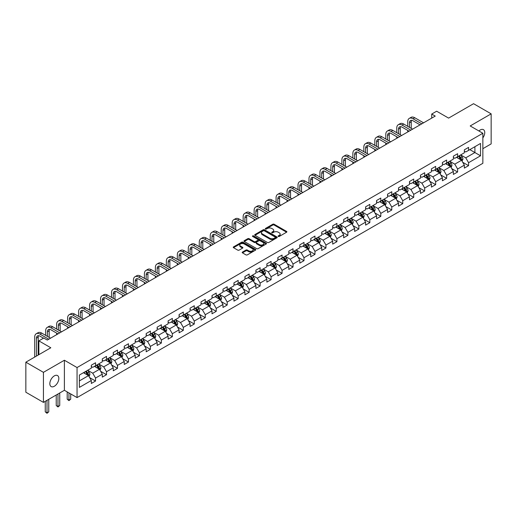 <?xml version="1.0" encoding="UTF-8"?>
<svg xmlns="http://www.w3.org/2000/svg" width="517" height="517" viewBox="0 0 517 517"><rect width="100%" height="100%" fill="white"/><g stroke="black" fill="none" stroke-linecap="round" stroke-linejoin="round"><path stroke-width="0.78" d="M278.282 236.45A0.685 0.394 0 0 0 279.251 236.45L286.586 232.211A0.976 0.562 0 0 0 286.87 231.816A0.976 0.562 0 0 0 286.586 231.416L274.159 224.242A0.976 0.562 0 0 0 272.776 224.242L265.441 228.475A0.685 0.394 0 0 0 266.41 229.031L267.36 228.488A3.121 1.803 0 0 1 271.774 228.488L272.814 229.083A3.121 1.803 0 0 1 273.726 230.356A3.121 1.803 0 0 1 272.814 231.635L271.864 232.185A0.685 0.394 0 0 0 272.827 232.74L273.777 232.191A3.121 1.803 0 0 1 278.198 232.191L279.232 232.792A3.121 1.803 0 0 1 280.149 234.065A3.121 1.803 0 0 1 279.232 235.338L278.282 235.888A0.685 0.394 0 0 0 278.282 236.45L278.282 235.888M54.33 386.264A6.366 3.677 120 0 0 58.492 380.654A6.366 3.677 120 0 0 57.516 375.555A6.366 3.677 120 0 0 54.33 375.872A6.366 3.677 120 0 0 50.175 381.481A6.366 3.677 120 0 0 51.151 386.58A6.366 3.677 120 0 0 54.33 386.264M482.852 137.903A6.366 3.677 120 0 0 483.434 129.657A6.366 3.677 120 0 0 480.248 129.967A6.366 3.677 120 0 0 478.904 130.982M242.473 252.063A0.976 0.562 0 0 0 242.189 252.458A0.976 0.562 0 0 0 242.473 252.858L245.956 254.868A0.976 0.562 0 0 0 247.339 254.868L255.482 250.17A0.976 0.562 0 0 0 255.773 249.769A0.976 0.562 0 0 0 255.482 249.368L243.061 242.195A0.976 0.562 0 0 0 241.678 242.195L233.529 246.9A0.976 0.562 0 0 0 233.245 247.3A0.976 0.562 0 0 0 233.529 247.695L237.742 250.125A0.976 0.562 0 0 0 239.125 250.125L242.609 248.115A0.976 0.562 0 0 0 242.893 247.714A0.976 0.562 0 0 0 242.609 247.32L240.521 246.111A2.611 1.506 0 0 1 239.759 245.045A2.611 1.506 0 0 1 241.368 243.656A2.611 1.506 0 0 1 244.211 243.979L252.393 248.703A2.611 1.506 0 0 1 253.162 249.769A2.611 1.506 0 0 1 251.546 251.159A2.611 1.506 0 0 1 248.703 250.835L247.339 250.047A0.976 0.562 0 0 0 245.956 250.047L242.473 252.063L242.473 252.858M482.852 148.689L491.15 143.9L491.15 113.85L473.566 103.697L448.601 118.115L436.645 111.213L431.721 114.057L435.236 116.086L47.299 340.057L43.783 338.028L38.859 340.871L38.859 354.675M43.434 372.337L43.434 402.388L64.392 390.283L64.392 360.239L43.434 372.337L25.85 362.184L50.815 347.773L38.859 340.871M64.392 360.239L77.052 367.548L482.852 133.257L482.852 163.307L77.052 397.592L77.052 367.548M491.15 113.85L470.192 125.948L482.852 133.257M267.425 242.473A0.976 0.562 0 0 0 268.808 242.473L276.95 237.775A0.976 0.562 0 0 0 277.241 237.374A0.976 0.562 0 0 0 276.95 236.973L264.53 229.8A0.976 0.562 0 0 0 263.147 229.8L255.004 234.505A0.976 0.562 0 0 0 254.713 234.905A0.976 0.562 0 0 0 255.004 235.3L267.425 242.473M252.891 236.592A0.685 0.394 0 0 1 253.588 236.689L253.588 235.881L266.216 243.171A0.976 0.562 0 0 1 266.507 243.572A0.976 0.562 0 0 1 266.216 243.972L258.073 248.671A0.976 0.562 0 0 1 256.69 248.671L244.263 241.497L244.263 240.702A0.976 0.562 0 0 0 243.979 241.103A0.976 0.562 0 0 0 244.263 241.497M244.263 240.702L247.753 238.686A0.976 0.562 0 0 1 249.136 238.686L254.17 241.601A0.976 0.562 0 0 0 255.553 241.601L257.867 240.263A0.976 0.562 0 0 0 258.151 239.862A0.976 0.562 0 0 0 257.867 239.468L252.619 236.437A0.685 0.394 0 0 1 253.588 235.881M43.434 402.388L25.85 392.235L25.85 362.184M89.674 377.636L95.548 381.029L95.548 378.063L102.301 374.166L102.301 377.132L106.515 374.696L106.515 371.729L113.268 367.833L113.268 370.792L117.488 368.356L117.488 365.396L124.242 361.499L124.242 364.459L128.462 362.023L128.462 359.063L135.215 355.16L135.215 358.126L139.435 355.69L139.435 352.723L146.182 348.826L146.182 351.793L150.402 349.356L150.402 346.39L157.155 342.493L157.155 345.459L161.375 343.023L161.375 340.057L168.128 336.16L168.128 339.126L172.348 336.69L172.348 333.724L179.095 329.827L179.095 332.786L183.315 330.35L183.315 327.39L190.069 323.493L190.069 326.453L194.289 324.017L194.289 321.057L201.042 317.154L201.042 320.12L205.262 317.684L205.262 314.724L212.015 310.82L212.015 313.787L216.229 311.35L216.229 308.384L222.982 304.487L222.982 307.453L227.202 305.017L227.202 302.051L233.955 298.154L233.955 301.12L238.175 298.684L238.175 295.718L244.929 291.821L244.929 294.787L249.149 292.351L249.149 289.384L255.896 285.487L255.896 288.447L260.116 286.011L260.116 283.051L266.869 279.154L266.869 282.114L271.089 279.678L271.089 276.718L277.842 272.814L277.842 275.781L282.062 273.344L282.062 270.378L288.809 266.481L288.809 269.447L293.029 267.011L293.029 264.045L299.782 260.148L299.782 263.114L304.002 260.678L304.002 257.712L310.756 253.815L310.756 256.781L314.976 254.345L314.976 251.378L321.729 247.481L321.729 250.441L325.949 248.005L325.949 245.045L332.696 241.148L332.696 244.108L336.916 241.672L336.916 238.712L343.669 234.808L343.669 237.775L347.889 235.338L347.889 232.372L354.643 228.475L354.643 231.442L358.863 229.005L358.863 226.039L365.609 222.142L365.609 225.108L369.829 222.672L369.829 219.706L376.583 215.809L376.583 218.775L380.803 216.339L380.803 213.372L387.556 209.475L387.556 212.435L391.776 209.999L391.776 207.039L398.523 203.142L398.523 206.102L402.743 203.666L402.743 200.706L409.496 196.803L409.496 199.769L413.716 197.332L413.716 194.366L420.47 190.469L420.47 193.436L424.69 190.999L424.69 188.033L431.443 184.136L431.443 187.102L435.663 184.666L435.663 181.7L442.41 177.803L442.41 180.769L446.63 178.333L446.63 175.366L453.383 171.47L453.383 174.429L457.603 171.999L457.603 169.033L464.356 165.136L464.356 168.096L468.576 165.66L468.576 162.7L480.532 155.798L480.532 143.448L474.903 146.699L474.903 152.547L480.532 155.798M95.548 381.029L91.328 383.465L91.328 380.499L79.372 387.401L79.372 375.058L91.328 368.156L91.328 365.189L95.548 362.753L95.548 365.719L102.301 361.822L102.301 358.856L106.515 356.42L106.515 359.386L113.268 355.489L113.268 352.523L117.488 350.087L117.488 353.053L124.242 349.156L124.242 346.19L128.462 343.753L128.462 346.72L135.215 342.816L135.215 339.856L139.435 337.42L139.435 340.38L146.182 336.483L146.182 333.523L150.402 331.087L150.402 334.047L157.155 330.15L157.155 327.183L161.375 324.747L161.375 327.713L168.128 323.816L168.128 320.85L172.348 318.414L172.348 321.38L179.095 317.483L179.095 314.517L183.315 312.081L183.315 315.047L190.069 311.15L190.069 308.184L194.289 305.747L194.289 308.714L201.042 304.81L201.042 301.85L205.262 299.414L205.262 302.374L212.015 298.477L212.015 295.517L216.229 293.081L216.229 296.041L222.982 292.144L222.982 289.177L227.202 286.741L227.202 289.707L233.955 285.811L233.955 282.844L238.175 280.408L238.175 283.374L244.929 279.477L244.929 276.511L249.149 274.075L249.149 277.041L255.896 273.144L255.896 270.178L260.116 267.741L260.116 270.708L266.869 266.804L266.869 263.844L271.089 261.408L271.089 264.368L277.842 260.471L277.842 257.511L282.062 255.075L282.062 258.035L288.809 254.138L288.809 251.172L293.029 248.735L293.029 251.701L299.782 247.805L299.782 244.838L304.002 242.402L304.002 245.368L310.756 241.471L310.756 238.505L314.976 236.069L314.976 239.035L321.729 235.138L321.729 232.172L325.949 229.735L325.949 232.702L332.696 228.798L332.696 225.839L336.916 223.402L336.916 226.368L343.669 222.465L343.669 219.505L347.889 217.069L347.889 220.029L354.643 216.132L354.643 213.166L358.863 210.736L358.863 213.695L365.609 209.799L365.609 206.832L369.829 204.396L369.829 207.362L376.583 203.465L376.583 200.499L380.803 198.063L380.803 201.029L387.556 197.132L387.556 194.166L391.776 191.729L391.776 194.696L398.523 190.799L398.523 187.833L402.743 185.396L402.743 188.362L409.496 184.459L409.496 181.499L413.716 179.063L413.716 182.023L420.47 178.126L420.47 175.166L424.69 172.73L424.69 175.69L431.443 171.793L431.443 168.826L435.663 166.39L435.663 169.356L442.41 165.459L442.41 162.493L446.63 160.057L446.63 163.023L453.383 159.126L453.383 156.16L457.603 153.723L457.603 156.69L464.356 152.793L464.356 149.827L468.576 147.39L468.576 150.357L480.532 143.448M94.424 366.372L99.484 369.293L92.73 373.19L87.67 370.269M91.328 366.534L92.73 367.341L95.548 365.719M92.73 373.19L95.548 378.063M99.484 369.293L102.301 374.166M105.39 360.032L110.457 362.96L103.704 366.857L98.644 363.936M102.301 360.2L103.704 361.008L106.515 359.386M103.704 366.857L106.515 371.729M110.457 362.96L113.268 367.833M116.364 353.699L121.43 356.627L114.677 360.523L109.61 357.596M113.268 353.861L114.677 354.675L117.488 353.053M114.677 360.523L117.488 365.396M121.43 356.627L124.242 361.499M127.337 347.366L132.397 350.287L125.65 354.19L120.584 351.263M124.242 347.527L125.65 348.342L128.462 346.72M125.65 354.19L128.462 359.063M132.397 350.287L135.215 355.16M138.304 341.033L143.371 343.954L136.617 347.851L131.557 344.929M135.215 341.194L136.617 342.008L139.435 340.38M136.617 347.851L139.435 352.723M143.371 343.954L146.182 348.826M149.277 334.699L154.344 337.62L147.591 341.517L142.524 338.596M146.182 334.861L147.591 335.675L150.402 334.047M147.591 341.517L150.402 346.39M154.344 337.62L157.155 342.493M160.251 328.366L165.311 331.287L158.564 335.184L153.497 332.263M157.155 328.528L158.564 329.335L161.375 327.713M158.564 335.184L161.375 340.057M165.311 331.287L168.128 336.16M171.224 322.026L176.284 324.954L169.531 328.851L164.471 325.93M168.128 322.194L169.531 323.002L172.348 321.38M169.531 328.851L172.348 333.724M176.284 324.954L179.095 329.827M182.191 315.693L187.257 318.621L180.504 322.518L175.444 319.59M179.095 315.855L180.504 316.669L183.315 315.047M180.504 322.518L183.315 327.39M187.257 318.621L190.069 323.493M193.164 309.36L198.231 312.287L191.477 316.184L186.411 313.257M190.069 309.521L191.477 310.336L194.289 308.714M191.477 316.184L194.289 321.057M198.231 312.287L201.042 317.154M204.137 303.027L209.198 305.948L202.444 309.851L197.384 306.924M201.042 303.188L202.444 304.002L205.262 302.374M202.444 309.851L205.262 314.724M209.198 305.948L212.015 310.82M215.104 296.693L220.171 299.614L213.418 303.511L208.357 300.59M212.015 296.855L213.418 297.669L216.229 296.041M213.418 303.511L216.229 308.384M220.171 299.614L222.982 304.487M226.078 290.36L231.144 293.281L224.391 297.178L219.324 294.257M222.982 290.522L224.391 291.329L227.202 289.707M224.391 297.178L227.202 302.051M231.144 293.281L233.955 298.154M237.051 284.02L242.111 286.948L235.364 290.845L230.298 287.924M233.955 284.188L235.364 284.996L238.175 283.374M235.364 290.845L238.175 295.718M242.111 286.948L244.929 291.821M248.018 277.687L253.084 280.615L246.331 284.512L241.271 281.584M244.929 277.849L246.331 278.663L249.149 277.041M246.331 284.512L249.149 289.384M253.084 280.615L255.896 285.487M258.991 271.354L264.058 274.281L257.304 278.178L252.238 275.251M255.896 271.515L257.304 272.33L260.116 270.708M257.304 278.178L260.116 283.051M264.058 274.281L266.869 279.154M269.964 265.021L275.025 267.942L268.278 271.845L263.211 268.918M266.869 265.182L268.278 265.997L271.089 264.368M268.278 271.845L271.089 276.718M275.025 267.942L277.842 272.814M280.938 258.687L285.998 261.608L279.245 265.505L274.184 262.584M277.842 258.849L279.245 259.663L282.062 258.035M279.245 265.505L282.062 270.378M285.998 261.608L288.809 266.481M291.905 252.354L296.971 255.275L290.218 259.172L285.158 256.251M288.809 252.516L290.218 253.324L293.029 251.701M290.218 259.172L293.029 264.045M296.971 255.275L299.782 260.148M302.878 246.021L307.945 248.942L301.191 252.839L296.125 249.918M299.782 246.182L301.191 246.99L304.002 245.368M301.191 252.839L304.002 257.712M307.945 248.942L310.756 253.815M313.851 239.681L318.911 242.609L312.165 246.506L307.098 243.585M310.756 239.843L312.165 240.657L314.976 239.035M312.165 246.506L314.976 251.378M318.911 242.609L321.729 247.481M324.818 233.348L329.885 236.275L323.131 240.172L318.071 237.245M321.729 233.51L323.131 234.324L325.949 232.702M323.131 240.172L325.949 245.045M329.885 236.275L332.696 241.148M335.791 227.015L340.858 229.936L334.105 233.839L329.038 230.912M332.696 227.176L334.105 227.991L336.916 226.368M334.105 233.839L336.916 238.712M340.858 229.936L343.669 234.808M346.765 220.681L351.825 223.602L345.078 227.499L340.012 224.578M343.669 220.843L345.078 221.657L347.889 220.029M345.078 227.499L347.889 232.372M351.825 223.602L354.643 228.475M357.732 214.348L362.798 217.269L356.045 221.166L350.985 218.245M354.643 214.51L356.045 215.324L358.863 213.695M356.045 221.166L358.863 226.039M362.798 217.269L365.609 222.142M368.705 208.015L373.772 210.936L367.018 214.833L361.952 211.912M365.609 208.177L367.018 208.984L369.829 207.362M367.018 214.833L369.829 219.706M373.772 210.936L376.583 215.809M379.678 201.675L384.738 204.603L377.992 208.5L372.925 205.579M376.583 201.843L377.992 202.651L380.803 201.029M377.992 208.5L380.803 213.372M384.738 204.603L387.556 209.475M390.652 195.342L395.712 198.269L388.958 202.166L383.898 199.239M387.556 195.504L388.958 196.318L391.776 194.696M388.958 202.166L391.776 207.039M395.712 198.269L398.523 203.142M401.619 189.009L406.685 191.93L399.932 195.833L394.872 192.906M398.523 189.17L399.932 189.985L402.743 188.362M399.932 195.833L402.743 200.706M406.685 191.93L409.496 196.803M412.592 182.675L417.658 185.597L410.905 189.493L405.839 186.572M409.496 182.837L410.905 183.651L413.716 182.023M410.905 189.493L413.716 194.366M417.658 185.597L420.47 190.469M423.565 176.342L428.625 179.263L421.878 183.16L416.812 180.239M420.47 176.504L421.878 177.318L424.69 175.69M421.878 183.16L424.69 188.033M428.625 179.263L431.443 184.136M434.532 170.009L439.599 172.93L432.845 176.827L427.785 173.906M431.443 170.171L432.845 170.978L435.663 169.356M432.845 176.827L435.663 181.7M439.599 172.93L442.41 177.803M445.505 163.669L450.572 166.597L443.819 170.494L438.752 167.573M442.41 163.837L443.819 164.645L446.63 163.023M443.819 170.494L446.63 175.366M450.572 166.597L453.383 171.47M456.479 157.336L461.539 160.264L454.792 164.16L449.725 161.233M453.383 157.498L454.792 158.312L457.603 156.69M454.792 164.16L457.603 169.033M461.539 160.264L464.356 165.136M469.843 149.626L474.903 152.547L465.759 157.827L460.699 154.9M464.356 151.164L465.759 151.979L468.576 150.357M465.759 157.827L468.576 162.7M64.392 390.283L77.052 397.592M431.721 114.057L431.721 118.115M79.372 380.906L88.51 375.626L83.45 372.705M88.51 375.626L91.328 380.499M462.702 162.273L468.576 165.66M451.729 168.607L457.603 171.999M440.762 174.94L446.63 178.333M429.789 181.273L435.663 184.666M418.815 187.606L424.69 190.999M407.842 193.946L413.716 197.332M396.875 200.279L402.743 203.666M385.902 206.613L391.776 209.999M374.928 212.946L380.803 216.339M363.962 219.279L369.829 222.672M352.988 225.612L358.863 229.005M342.015 231.946L347.889 235.338M331.048 238.285L336.916 241.672M320.075 244.619L325.949 248.005M309.101 250.952L314.976 254.345M298.128 257.285L304.002 260.678M287.161 263.618L293.029 267.011M276.188 269.952L282.062 273.344M265.215 276.291L271.089 279.678M254.248 282.625L260.116 286.011M243.274 288.958L249.149 292.351M232.301 295.291L238.175 298.684M221.328 301.624L227.202 305.017M210.361 307.958L216.229 311.35M199.388 314.297L205.262 317.684M188.414 320.63L194.289 324.017M177.447 326.964L183.315 330.35M166.474 333.297L172.348 336.69M155.501 339.63L161.375 343.023M144.534 345.963L150.402 349.356M133.56 352.297L139.435 355.69M122.587 358.636L128.462 362.023M111.614 364.97L117.488 368.356M100.647 371.303L106.515 374.696M278.553 236.54L279.232 236.153A3.121 1.803 0 0 0 280.149 234.88L280.149 234.065M273.726 230.356L273.726 231.17A3.121 1.803 0 0 1 272.814 232.443L272.136 232.837M286.573 232.217L274.159 225.05A0.976 0.562 0 0 0 272.776 225.05L265.712 229.128M276.95 236.973L276.95 237.775L264.53 230.614A0.976 0.562 0 0 0 263.147 230.614L255.017 235.306L255.004 234.505M275.225 237.652A0.685 0.394 0 0 0 275.225 237.096L264.323 230.795A0.685 0.394 0 0 0 263.353 230.795L262.352 231.377A3.121 1.803 0 0 0 261.44 232.65A3.121 1.803 0 0 0 262.352 233.923L269.809 238.227A3.121 1.803 0 0 0 274.23 238.227L275.225 237.652L275.225 238.466A0.685 0.394 0 0 0 275.425 238.188L275.425 237.374M261.44 232.65L261.44 233.464A3.121 1.803 0 0 0 262.352 234.737L262.352 233.923M275.225 238.466L274.23 239.041A3.121 1.803 0 0 1 269.809 239.041L262.352 234.737M244.276 241.504L247.753 239.5L247.753 238.686M258.151 239.862L258.151 240.676A0.976 0.562 0 0 1 257.867 241.077L255.553 242.408A0.976 0.562 0 0 1 254.17 242.408L249.136 239.5A0.976 0.562 0 0 0 247.753 239.5M253.588 236.689L266.203 243.979M259.405 244.619A2.611 1.506 0 0 0 262.248 244.942A2.611 1.506 0 0 0 263.857 243.552A2.611 1.506 0 0 0 263.095 242.486L260.213 240.819A0.976 0.562 0 0 0 258.83 240.819L256.522 242.156A0.976 0.562 0 0 0 256.232 242.557A0.976 0.562 0 0 0 256.522 242.951L259.405 244.619L259.405 245.426A2.611 1.506 0 0 0 262.248 245.756A2.611 1.506 0 0 0 263.857 244.36L263.857 243.552M256.232 242.557L256.232 243.365A0.976 0.562 0 0 0 256.522 243.766L256.522 242.951M259.405 245.426L256.522 243.766M253.162 249.769L253.162 250.583A2.611 1.506 0 0 1 251.546 251.973A2.611 1.506 0 0 1 248.703 251.65L247.339 250.861A0.976 0.562 0 0 0 245.956 250.861L242.486 252.865M239.759 245.045L239.759 245.859A2.611 1.506 0 0 0 240.521 246.926L240.521 246.111M242.609 247.32L242.609 248.115L240.521 246.926M255.469 250.176L243.061 243.009A0.976 0.562 0 0 0 241.678 243.009L233.542 247.701M462.095 161.226L462.935 159.113A2.637 1.519 -120 0 0 462.095 156.871L460.641 154.932M458.107 158.28L457.125 156.961M458.463 156.192L459.91 158.131A2.637 1.519 60 0 1 460.666 159.714L461.513 159.23A2.637 1.519 -120 0 0 460.757 157.646L459.303 155.707M458.644 156.089L460.253 158.234A1.344 0.775 60 0 1 460.498 158.641L461.513 159.23M407.726 126.348L407.726 121.799A7.458 4.304 60 0 1 409.27 118.387L411.028 117.372A7.458 4.304 60 0 1 414.757 117.74L423.565 122.826M409.27 118.387A7.458 4.304 60 0 1 412.999 118.755L421.807 123.841M420.05 124.855L412.999 120.784A4.976 2.869 -120 0 0 410.511 120.539A4.976 2.869 -120 0 0 409.483 122.813L409.483 127.363M411.551 120.312A4.976 2.869 -120 0 0 411.241 121.799L411.241 128.378M407.726 131.971L407.726 130.407M451.128 167.56L451.961 165.453A2.637 1.519 -120 0 0 451.121 163.204L449.667 161.272M447.14 164.613L446.152 163.301M447.489 162.525L448.943 164.464A2.637 1.519 60 0 1 449.693 166.047L450.54 165.563A2.637 1.519 -120 0 0 449.784 163.979L448.336 162.041M447.67 162.422L449.286 164.574A1.344 0.775 60 0 1 449.525 164.981L450.54 165.563M440.154 173.893L440.988 171.786A2.637 1.519 -120 0 0 440.148 169.544L438.7 167.605M436.167 170.946L435.185 169.634M436.516 168.859L437.97 170.797A2.637 1.519 60 0 1 438.726 172.387L439.566 171.896A2.637 1.519 -120 0 0 438.81 170.313L437.363 168.374M436.703 168.755L438.313 170.907A1.344 0.775 60 0 1 438.558 171.314L439.566 171.896M396.752 132.682L396.752 128.132A7.458 4.304 60 0 1 398.297 124.72L400.055 123.705A7.458 4.304 60 0 1 403.783 124.074L412.592 129.16M398.297 124.72A7.458 4.304 60 0 1 402.026 125.088L410.834 130.174M409.076 131.189L402.026 127.117A4.976 2.869 -120 0 0 399.544 126.872A4.976 2.869 -120 0 0 398.51 129.153L398.51 133.696M400.585 126.646A4.976 2.869 -120 0 0 400.268 128.132L400.268 134.711M396.752 138.304L396.752 136.74M385.785 139.015L385.785 134.472A7.458 4.304 60 0 1 387.33 131.053L389.088 130.038A7.458 4.304 60 0 1 392.817 130.407L401.619 135.493M387.33 131.053A7.458 4.304 60 0 1 391.059 131.421L399.861 136.507M398.103 137.522L391.059 133.457A4.976 2.869 -120 0 0 388.571 133.205A4.976 2.869 -120 0 0 387.543 135.486L387.543 140.029M389.611 132.979A4.976 2.869 -120 0 0 389.301 134.472L389.301 141.051M385.785 144.637L385.785 143.08M429.181 180.226L430.021 178.119A2.637 1.519 -120 0 0 429.181 175.877L427.727 173.938M425.194 177.286L424.211 175.967M425.549 175.198L426.997 177.131A2.637 1.519 60 0 1 427.753 178.72L428.599 178.229A2.637 1.519 -120 0 0 427.843 176.646L426.389 174.707M425.73 175.089L427.339 177.241A1.344 0.775 60 0 1 427.585 177.648L428.599 178.229M418.214 186.559L419.048 184.453A2.637 1.519 -120 0 0 418.208 182.21L416.754 180.271M414.227 183.619L413.238 182.301M414.576 181.532L416.023 183.47A2.637 1.519 60 0 1 416.78 185.054L417.626 184.569A2.637 1.519 -120 0 0 416.87 182.979L415.416 181.04M414.757 181.422L416.366 183.574A1.344 0.775 60 0 1 416.612 183.981L417.626 184.569M407.241 192.893L408.075 190.786A2.637 1.519 -120 0 0 407.234 188.543L405.787 186.605M403.254 189.952L402.265 188.634M403.603 187.865L405.057 189.804A2.637 1.519 60 0 1 405.813 191.387L406.653 190.902A2.637 1.519 -120 0 0 405.897 189.312L404.449 187.38M403.79 187.761L405.399 189.907A1.344 0.775 60 0 1 405.645 190.314L406.653 190.902M374.812 145.355L374.812 140.805A7.458 4.304 60 0 1 376.357 137.386L378.114 136.372A7.458 4.304 60 0 1 381.843 136.74L390.652 141.826M376.357 137.386A7.458 4.304 60 0 1 380.085 137.761L388.894 142.841M387.13 143.855L380.085 139.79A4.976 2.869 -120 0 0 377.597 139.545A4.976 2.869 -120 0 0 376.57 141.82L376.57 146.369M378.638 139.312A4.976 2.869 -120 0 0 378.328 140.805L378.328 147.384M374.812 150.97L374.812 149.413M363.839 151.688L363.839 147.138A7.458 4.304 60 0 1 365.383 143.726L367.141 142.705A7.458 4.304 60 0 1 370.87 143.08L379.678 148.159M365.383 143.726A7.458 4.304 60 0 1 369.112 144.094L377.921 149.174M376.163 150.189L369.112 146.124A4.976 2.869 -120 0 0 366.631 145.878A4.976 2.869 -120 0 0 365.597 148.153L365.597 152.702M367.665 145.645A4.976 2.869 -120 0 0 367.354 147.138L367.354 153.717M363.839 157.304L363.839 155.746M352.865 158.021L352.865 153.471A7.458 4.304 60 0 1 354.41 150.059L356.174 149.045A7.458 4.304 60 0 1 359.903 149.413L368.705 154.493M354.41 150.059A7.458 4.304 60 0 1 358.145 150.428L366.947 155.514M365.189 156.528L358.145 152.457A4.976 2.869 -120 0 0 355.657 152.211A4.976 2.869 -120 0 0 354.623 154.486L354.623 159.036M356.698 151.979A4.976 2.869 -120 0 0 356.387 153.471L356.387 160.05M352.865 163.637L352.865 162.079M341.899 164.354L341.899 159.805A7.458 4.304 60 0 1 343.443 156.392L345.201 155.378A7.458 4.304 60 0 1 348.93 155.746L357.732 160.832M343.443 156.392A7.458 4.304 60 0 1 347.172 156.761L355.974 161.847M354.216 162.861L347.172 158.79A4.976 2.869 -120 0 0 344.684 158.545A4.976 2.869 -120 0 0 343.656 160.819L343.656 165.369M345.724 158.318A4.976 2.869 -120 0 0 345.414 159.805L345.414 166.384M341.899 169.977L341.899 168.413M330.925 170.688L330.925 166.138A7.458 4.304 60 0 1 332.47 162.726L334.228 161.711A7.458 4.304 60 0 1 337.956 162.079L346.765 167.165M332.47 162.726A7.458 4.304 60 0 1 336.199 163.094L345.007 168.18M343.249 169.195L336.199 165.123A4.976 2.869 -120 0 0 333.711 164.878A4.976 2.869 -120 0 0 332.683 167.159L332.683 171.702M334.751 164.652A4.976 2.869 -120 0 0 334.441 166.138L334.441 172.717M330.925 176.31L330.925 174.746M319.952 177.021L319.952 172.478A7.458 4.304 60 0 1 321.496 169.059L323.254 168.044A7.458 4.304 60 0 1 326.99 168.413L335.791 173.499M321.496 169.059A7.458 4.304 60 0 1 325.232 169.427L334.034 174.513M332.276 175.528L325.232 171.463A4.976 2.869 -120 0 0 322.744 171.211A4.976 2.869 -120 0 0 321.71 173.492L321.71 178.035M323.784 170.985A4.976 2.869 -120 0 0 323.468 172.478L323.468 179.05M319.952 182.643L319.952 181.086M308.985 183.354L308.985 178.811A7.458 4.304 60 0 1 310.53 175.392L312.287 174.378A7.458 4.304 60 0 1 316.016 174.746L324.818 179.832M310.53 175.392A7.458 4.304 60 0 1 314.258 175.767L323.06 180.847M321.303 181.861L314.258 177.796A4.976 2.869 -120 0 0 311.77 177.551A4.976 2.869 -120 0 0 310.743 179.826L310.743 184.375M312.811 177.318A4.976 2.869 -120 0 0 312.501 178.811L312.501 185.39M308.985 188.976L308.985 187.419M298.012 189.694L298.012 185.144A7.458 4.304 60 0 1 299.556 181.732L301.314 180.711A7.458 4.304 60 0 1 305.043 181.086L313.851 186.165M299.556 181.732A7.458 4.304 60 0 1 303.285 182.1L312.094 187.18M310.336 188.194L303.285 184.13A4.976 2.869 -120 0 0 300.797 183.884A4.976 2.869 -120 0 0 299.77 186.159L299.77 190.708M301.838 183.651A4.976 2.869 -120 0 0 301.527 185.144L301.527 191.723M298.012 195.31L298.012 193.752M287.038 196.027L287.038 191.477A7.458 4.304 60 0 1 288.583 188.065L290.341 187.051A7.458 4.304 60 0 1 294.07 187.419L302.878 192.498M288.583 188.065A7.458 4.304 60 0 1 292.312 188.434L301.12 193.513M299.362 194.534L292.312 190.463A4.976 2.869 -120 0 0 289.83 190.217A4.976 2.869 -120 0 0 288.796 192.492L288.796 197.042M290.871 189.985A4.976 2.869 -120 0 0 290.554 191.477L290.554 198.056M287.038 201.643L287.038 200.085M276.072 202.36L276.072 197.811A7.458 4.304 60 0 1 277.616 194.398L279.374 193.384A7.458 4.304 60 0 1 283.103 193.752L291.905 198.838M277.616 194.398A7.458 4.304 60 0 1 281.345 194.767L290.147 199.853M288.389 200.867L281.345 196.796A4.976 2.869 -120 0 0 278.857 196.55A4.976 2.869 -120 0 0 277.829 198.825L277.829 203.375M279.897 196.324A4.976 2.869 -120 0 0 279.587 197.811L279.587 204.389M276.072 207.983L276.072 206.419M265.098 208.694L265.098 204.144A7.458 4.304 60 0 1 266.643 200.732L268.401 199.717A7.458 4.304 60 0 1 272.129 200.085L280.938 205.171M266.643 200.732A7.458 4.304 60 0 1 270.372 201.1L279.18 206.186M277.416 207.201L270.372 203.129A4.976 2.869 -120 0 0 267.884 202.884A4.976 2.869 -120 0 0 266.856 205.159L266.856 209.708M268.924 202.658A4.976 2.869 -120 0 0 268.614 204.144L268.614 210.723M265.098 214.316L265.098 212.752M254.125 215.027L254.125 210.484A7.458 4.304 60 0 1 255.669 207.065L257.427 206.05A7.458 4.304 60 0 1 261.156 206.419L269.964 211.505M255.669 207.065A7.458 4.304 60 0 1 259.398 207.433L268.207 212.519M266.449 213.534L259.398 209.463A4.976 2.869 -120 0 0 256.917 209.217A4.976 2.869 -120 0 0 255.883 211.498L255.883 216.041M257.951 208.991A4.976 2.869 -120 0 0 257.64 210.484L257.64 217.056M254.125 220.649L254.125 219.092M243.152 221.36L243.152 216.817A7.458 4.304 60 0 1 244.696 213.398L246.46 212.384A7.458 4.304 60 0 1 250.189 212.752L258.991 217.838M244.696 213.398A7.458 4.304 60 0 1 248.431 213.767L257.233 218.853M255.476 219.867L248.431 215.802A4.976 2.869 -120 0 0 245.943 215.557A4.976 2.869 -120 0 0 244.909 217.831L244.909 222.375M246.984 215.324A4.976 2.869 -120 0 0 246.674 216.817L246.674 223.396M243.152 226.982L243.152 225.425M232.185 227.7L232.185 223.15A7.458 4.304 60 0 1 233.729 219.731L235.487 218.717A7.458 4.304 60 0 1 239.216 219.092L248.018 224.171M233.729 219.731A7.458 4.304 60 0 1 237.458 220.106L246.26 225.186M244.502 226.2L237.458 222.136A4.976 2.869 -120 0 0 234.97 221.89A4.976 2.869 -120 0 0 233.942 224.165L233.942 228.714M236.01 221.657A4.976 2.869 -120 0 0 235.7 223.15L235.7 229.729M232.185 233.316L232.185 231.758M221.211 234.033L221.211 229.483A7.458 4.304 60 0 1 222.756 226.071L224.514 225.057A7.458 4.304 60 0 1 228.243 225.425L237.051 230.504M222.756 226.071A7.458 4.304 60 0 1 226.485 226.44L235.293 231.519M233.535 232.54L226.485 228.469A4.976 2.869 -120 0 0 223.997 228.223A4.976 2.869 -120 0 0 222.969 230.498L222.969 235.048M225.037 227.991A4.976 2.869 -120 0 0 224.727 229.483L224.727 236.062M221.211 239.649L221.211 238.091M210.238 240.366L210.238 235.817A7.458 4.304 60 0 1 211.783 232.404L213.54 231.39A7.458 4.304 60 0 1 217.276 231.758L226.078 236.844M211.783 232.404A7.458 4.304 60 0 1 215.511 232.773L224.32 237.859M222.562 238.873L215.511 234.802A4.976 2.869 -120 0 0 213.03 234.556A4.976 2.869 -120 0 0 211.996 236.831L211.996 241.381M214.07 234.33A4.976 2.869 -120 0 0 213.754 235.817L213.754 242.395M210.238 245.982L210.238 244.425M199.271 246.699L199.271 242.15A7.458 4.304 60 0 1 200.816 238.738L202.574 237.723A7.458 4.304 60 0 1 206.302 238.091L215.104 243.177M200.816 238.738A7.458 4.304 60 0 1 204.545 239.106L213.347 244.192M211.589 245.207L204.545 241.135A4.976 2.869 -120 0 0 202.057 240.89A4.976 2.869 -120 0 0 201.029 243.164L201.029 247.714M203.097 240.663A4.976 2.869 -120 0 0 202.787 242.15L202.787 248.729M199.271 252.322L199.271 250.758M188.298 253.033L188.298 248.49A7.458 4.304 60 0 1 189.842 245.071L191.6 244.056A7.458 4.304 60 0 1 195.329 244.425L204.137 249.511M189.842 245.071A7.458 4.304 60 0 1 193.571 245.439L202.38 250.525M200.622 251.54L193.571 247.469A4.976 2.869 -120 0 0 191.083 247.223A4.976 2.869 -120 0 0 190.056 249.504L190.056 254.047M192.124 246.997A4.976 2.869 -120 0 0 191.813 248.49L191.813 255.062M188.298 258.655L188.298 257.098M177.325 259.366L177.325 254.823A7.458 4.304 60 0 1 178.869 251.404L180.627 250.39A7.458 4.304 60 0 1 184.356 250.758L193.164 255.844M178.869 251.404A7.458 4.304 60 0 1 182.598 251.773L191.406 256.859M189.649 257.873L182.598 253.808A4.976 2.869 -120 0 0 180.116 253.556A4.976 2.869 -120 0 0 179.082 255.837L179.082 260.381M181.157 253.33A4.976 2.869 -120 0 0 180.84 254.823L180.84 261.402M177.325 264.988L177.325 263.431M396.268 199.232L397.108 197.119A2.637 1.519 -120 0 0 396.261 194.877L394.814 192.938M392.28 196.286L391.298 194.967M392.629 194.198L394.083 196.137A2.637 1.519 60 0 1 394.839 197.72L395.679 197.236A2.637 1.519 -120 0 0 394.93 195.652L393.476 193.713M392.817 194.095L394.426 196.24A1.344 0.775 60 0 1 394.671 196.647L395.679 197.236M385.294 205.566L386.134 203.459A2.637 1.519 -120 0 0 385.294 201.21L383.84 199.271M381.313 202.619L380.325 201.307M381.662 200.531L383.11 202.47A2.637 1.519 60 0 1 383.866 204.053L384.713 203.569A2.637 1.519 -120 0 0 383.957 201.985L382.502 200.047M381.843 200.428L383.452 202.574A1.344 0.775 60 0 1 383.698 202.987L384.713 203.569M374.327 211.899L375.161 209.792A2.637 1.519 -120 0 0 374.321 207.543L372.867 205.611M370.34 208.952L369.351 207.64M370.689 206.865L372.143 208.803A2.637 1.519 60 0 1 372.893 210.393L373.739 209.902A2.637 1.519 -120 0 0 372.983 208.319L371.536 206.38M370.87 206.761L372.486 208.913A1.344 0.775 60 0 1 372.725 209.32L373.739 209.902M363.354 218.232L364.188 216.125A2.637 1.519 -120 0 0 363.348 213.883L361.9 211.944M359.367 215.292L358.384 213.973M359.716 213.204L361.17 215.137A2.637 1.519 60 0 1 361.926 216.726L362.766 216.235A2.637 1.519 -120 0 0 362.016 214.652L360.562 212.713M359.903 213.094L361.512 215.246A1.344 0.775 60 0 1 361.758 215.654L362.766 216.235M352.381 224.565L353.221 222.459A2.637 1.519 -120 0 0 352.381 220.216L350.927 218.277M348.393 221.625L347.411 220.307M348.749 219.538L350.196 221.476A2.637 1.519 60 0 1 350.953 223.06L351.799 222.568A2.637 1.519 -120 0 0 351.043 220.985L349.589 219.046M348.93 219.428L350.539 221.58A1.344 0.775 60 0 1 350.784 221.987L351.799 222.568M341.414 230.899L342.248 228.792A2.637 1.519 -120 0 0 341.407 226.549L339.953 224.611M337.427 227.958L336.438 226.64M337.775 225.871L339.23 227.81A2.637 1.519 60 0 1 339.979 229.393L340.826 228.908A2.637 1.519 -120 0 0 340.07 227.318L338.622 225.38M337.956 225.761L339.572 227.913A1.344 0.775 60 0 1 339.811 228.32L340.826 228.908M330.441 237.238L331.274 235.125A2.637 1.519 -120 0 0 330.434 232.883L328.986 230.944M326.453 234.291L325.464 232.973M326.802 232.204L328.256 234.143A2.637 1.519 60 0 1 329.012 235.726L329.852 235.241A2.637 1.519 -120 0 0 329.096 233.652L327.649 231.719M326.99 232.101L328.599 234.246A1.344 0.775 60 0 1 328.844 234.653L329.852 235.241M319.467 243.572L320.307 241.465A2.637 1.519 -120 0 0 319.467 239.216L318.013 237.277M315.48 240.625L314.498 239.313M315.835 238.537L317.283 240.476A2.637 1.519 60 0 1 318.039 242.059L318.879 241.575A2.637 1.519 -120 0 0 318.129 239.991L316.675 238.053M316.016 238.434L317.625 240.579A1.344 0.775 60 0 1 317.871 240.993L318.879 241.575M308.5 249.905L309.334 247.798A2.637 1.519 -120 0 0 308.494 245.549L307.04 243.617M304.513 246.958L303.524 245.646M304.862 244.871L306.31 246.809A2.637 1.519 60 0 1 307.066 248.393L307.912 247.908A2.637 1.519 -120 0 0 307.156 246.325L305.702 244.386M305.043 244.767L306.652 246.919A1.344 0.775 60 0 1 306.898 247.326L307.912 247.908M297.527 256.238L298.361 254.131A2.637 1.519 -120 0 0 297.521 251.889L296.073 249.95M293.54 253.298L292.551 251.979M293.889 251.21L295.343 253.143A2.637 1.519 60 0 1 296.092 254.732L296.939 254.241A2.637 1.519 -120 0 0 296.183 252.658L294.735 250.719M294.076 251.1L295.685 253.252A1.344 0.775 60 0 1 295.924 253.66L296.939 254.241M286.554 262.571L287.394 260.465A2.637 1.519 -120 0 0 286.547 258.222L285.1 256.283M282.566 259.631L281.584 258.313M282.915 257.544L284.369 259.482A2.637 1.519 60 0 1 285.125 261.066L285.966 260.574A2.637 1.519 -120 0 0 285.216 258.991L283.762 257.052M283.103 257.434L284.712 259.586A1.344 0.775 60 0 1 284.957 259.993L285.966 260.574M275.58 268.905L276.421 266.798A2.637 1.519 -120 0 0 275.58 264.555L274.126 262.617M271.599 265.964L270.611 264.646M271.948 263.877L273.396 265.816A2.637 1.519 60 0 1 274.152 267.399L274.999 266.914A2.637 1.519 -120 0 0 274.243 265.324L272.789 263.386M272.129 263.767L273.739 265.919A1.344 0.775 60 0 1 273.984 266.326L274.999 266.914M264.614 275.238L265.447 273.131A2.637 1.519 -120 0 0 264.607 270.889L263.153 268.95M260.626 272.297L259.637 270.979M260.975 270.21L262.429 272.149A2.637 1.519 60 0 1 263.179 273.732L264.025 273.247A2.637 1.519 -120 0 0 263.269 271.658L261.822 269.725M261.156 270.107L262.772 272.252A1.344 0.775 60 0 1 263.011 272.659L264.025 273.247M253.64 281.578L254.474 279.471A2.637 1.519 -120 0 0 253.634 277.222L252.186 275.283M249.653 278.631L248.671 277.319M250.002 276.543L251.456 278.482A2.637 1.519 60 0 1 252.212 280.065L253.052 279.581A2.637 1.519 -120 0 0 252.302 277.997L250.848 276.059M250.189 276.44L251.798 278.585A1.344 0.775 60 0 1 252.044 278.993L253.052 279.581M242.667 287.911L243.507 285.804A2.637 1.519 -120 0 0 242.667 283.555L241.213 281.623M238.68 284.964L237.697 283.652M239.035 282.877L240.483 284.815A2.637 1.519 60 0 1 241.239 286.399L242.085 285.914A2.637 1.519 -120 0 0 241.329 284.331L239.875 282.392M239.216 282.773L240.825 284.925A1.344 0.775 60 0 1 241.071 285.332L242.085 285.914M231.7 294.244L232.534 292.137A2.637 1.519 -120 0 0 231.694 289.895L230.239 287.956M227.713 291.304L226.724 289.985M228.062 289.21L229.516 291.149A2.637 1.519 60 0 1 230.265 292.738L231.112 292.247A2.637 1.519 -120 0 0 230.356 290.664L228.908 288.725M228.243 289.106L229.858 291.258A1.344 0.775 60 0 1 230.097 291.666L231.112 292.247M220.727 300.577L221.56 298.471A2.637 1.519 -120 0 0 220.72 296.228L219.273 294.289M216.739 297.637L215.751 296.319M217.088 295.55L218.542 297.482A2.637 1.519 60 0 1 219.298 299.072L220.139 298.58A2.637 1.519 -120 0 0 219.382 296.997L217.935 295.058M217.276 295.44L218.885 297.592A1.344 0.775 60 0 1 219.13 297.999L220.139 298.58M209.753 306.911L210.593 304.804A2.637 1.519 -120 0 0 209.753 302.561L208.299 300.623M205.766 303.97L204.784 302.652M206.121 301.883L207.569 303.822A2.637 1.519 60 0 1 208.325 305.405L209.165 304.92A2.637 1.519 -120 0 0 208.416 303.33L206.962 301.392M206.302 301.773L207.912 303.925A1.344 0.775 60 0 1 208.157 304.332L209.165 304.92M198.78 313.244L199.62 311.137A2.637 1.519 -120 0 0 198.78 308.895L197.326 306.956M194.799 310.303L193.81 308.985M195.148 308.216L196.596 310.155A2.637 1.519 60 0 1 197.352 311.738L198.198 311.253A2.637 1.519 -120 0 0 197.442 309.664L195.988 307.731M195.329 308.113L196.938 310.258A1.344 0.775 60 0 1 197.184 310.665L198.198 311.253M187.813 319.584L188.647 317.47A2.637 1.519 -120 0 0 187.807 315.228L186.353 313.289M183.826 316.637L182.837 315.318M184.175 314.549L185.629 316.488A2.637 1.519 60 0 1 186.378 318.071L187.225 317.587A2.637 1.519 -120 0 0 186.469 316.003L185.021 314.065M184.362 314.446L185.971 316.591A1.344 0.775 60 0 1 186.21 316.999L187.225 317.587M166.351 265.706L166.351 261.156A7.458 4.304 60 0 1 167.902 257.737L169.66 256.723A7.458 4.304 60 0 1 173.389 257.098L182.191 262.177M167.902 257.737A7.458 4.304 60 0 1 171.631 258.112L180.433 263.192M178.675 264.206L171.631 260.141A4.976 2.869 -120 0 0 169.143 259.896A4.976 2.869 -120 0 0 168.115 262.171L168.115 266.72M170.183 259.663A4.976 2.869 -120 0 0 169.873 261.156L169.873 267.735M166.351 271.322L166.351 269.764M155.384 272.039L155.384 267.489A7.458 4.304 60 0 1 156.929 264.077L158.687 263.063A7.458 4.304 60 0 1 162.416 263.431L171.224 268.51M156.929 264.077A7.458 4.304 60 0 1 160.658 264.445L169.46 269.525M167.702 270.54L160.658 266.475A4.976 2.869 -120 0 0 158.17 266.229A4.976 2.869 -120 0 0 157.142 268.504L157.142 273.054M159.21 265.997A4.976 2.869 -120 0 0 158.9 267.489L158.9 274.068M155.384 277.655L155.384 276.097M144.411 278.372L144.411 273.823A7.458 4.304 60 0 1 145.956 270.41L147.713 269.396A7.458 4.304 60 0 1 151.442 269.764L160.251 274.844M145.956 270.41A7.458 4.304 60 0 1 149.684 270.779L158.493 275.865M156.735 276.879L149.684 272.808A4.976 2.869 -120 0 0 147.203 272.562A4.976 2.869 -120 0 0 146.169 274.837L146.169 279.387M148.237 272.33A4.976 2.869 -120 0 0 147.927 273.823L147.927 280.401M144.411 283.988L144.411 282.431M133.438 284.705L133.438 280.156A7.458 4.304 60 0 1 134.982 276.744L136.74 275.729A7.458 4.304 60 0 1 140.475 276.097L149.277 281.183M134.982 276.744A7.458 4.304 60 0 1 138.718 277.112L147.519 282.198M145.762 283.213L138.718 279.141A4.976 2.869 -120 0 0 136.23 278.896A4.976 2.869 -120 0 0 135.195 281.17L135.195 285.72M137.27 278.669A4.976 2.869 -120 0 0 136.96 280.156L136.96 286.735M133.438 290.328L133.438 288.764M176.84 325.917L177.68 323.81A2.637 1.519 -120 0 0 176.833 321.561L175.386 319.622M172.852 322.97L171.87 321.658M173.201 320.883L174.656 322.821A2.637 1.519 60 0 1 175.412 324.405L176.252 323.92A2.637 1.519 -120 0 0 175.502 322.337L174.048 320.398M173.389 320.779L174.998 322.925A1.344 0.775 60 0 1 175.244 323.338L176.252 323.92M165.867 332.25L166.707 330.143A2.637 1.519 -120 0 0 165.867 327.894L164.412 325.962M161.886 329.303L160.897 327.991M162.235 327.216L163.682 329.155A2.637 1.519 60 0 1 164.438 330.744L165.285 330.253A2.637 1.519 -120 0 0 164.529 328.67L163.075 326.731M162.416 327.112L164.025 329.264A1.344 0.775 60 0 1 164.27 329.672L165.285 330.253M154.9 338.583L155.733 336.477A2.637 1.519 -120 0 0 154.893 334.234L153.439 332.295M150.912 335.643L149.924 334.325M151.261 333.555L152.715 335.488A2.637 1.519 60 0 1 153.465 337.078L154.312 336.586A2.637 1.519 -120 0 0 153.555 335.003L152.108 333.064M151.442 333.446L153.058 335.598A1.344 0.775 60 0 1 153.297 336.005L154.312 336.586M143.926 344.917L144.76 342.81A2.637 1.519 -120 0 0 143.92 340.567L142.472 338.629M139.939 341.976L138.957 340.658M140.288 339.889L141.742 341.827A2.637 1.519 60 0 1 142.498 343.411L143.338 342.92A2.637 1.519 -120 0 0 142.589 341.336L141.135 339.398M140.475 339.779L142.085 341.931A1.344 0.775 60 0 1 142.33 342.338L143.338 342.92M132.953 351.25L133.793 349.143A2.637 1.519 -120 0 0 132.953 346.901L131.499 344.962M128.966 348.309L127.983 346.991M129.321 346.222L130.769 348.161A2.637 1.519 60 0 1 131.525 349.744L132.371 349.259A2.637 1.519 -120 0 0 131.615 347.67L130.161 345.737M129.502 346.112L131.111 348.264A1.344 0.775 60 0 1 131.357 348.671L132.371 349.259M121.986 357.59L122.82 355.476A2.637 1.519 -120 0 0 121.98 353.234L120.526 351.295M117.999 354.643L117.01 353.324M118.348 352.555L119.802 354.494A2.637 1.519 60 0 1 120.551 356.077L121.398 355.593A2.637 1.519 -120 0 0 120.642 354.009L119.188 352.071M118.529 352.452L120.144 354.597A1.344 0.775 60 0 1 120.383 355.005L121.398 355.593M111.013 363.923L111.846 361.816A2.637 1.519 -120 0 0 111.006 359.567L109.559 357.628M107.025 360.976L106.037 359.664M107.374 358.888L108.829 360.827A2.637 1.519 60 0 1 109.585 362.411L110.425 361.926A2.637 1.519 -120 0 0 109.669 360.343L108.221 358.404M107.562 358.785L109.171 360.931A1.344 0.775 60 0 1 109.417 361.344L110.425 361.926M68.948 392.914L68.948 400.184L70.706 399.169L70.706 393.935M70.706 399.169L68.948 400.63L67.191 399.169L67.191 391.899M67.191 399.169L68.948 400.184L68.948 400.63M100.04 370.256L100.88 368.149A2.637 1.519 -120 0 0 100.033 365.9L98.585 363.968M96.052 367.309L95.07 365.997M96.401 365.222L97.855 367.16A2.637 1.519 60 0 1 98.611 368.75L99.451 368.259A2.637 1.519 -120 0 0 98.702 366.676L97.248 364.737M96.589 365.118L98.198 367.27A1.344 0.775 60 0 1 98.443 367.677L99.451 368.259M57.975 393.986L57.975 406.517L59.733 405.502L59.733 392.972M59.733 405.502L57.975 406.969L56.217 405.502L56.217 395.001M56.217 405.502L57.975 406.517L57.975 406.969M122.471 291.039L122.471 286.489A7.458 4.304 60 0 1 124.015 283.077L125.773 282.062A7.458 4.304 60 0 1 129.502 282.431L138.304 287.517M124.015 283.077A7.458 4.304 60 0 1 127.744 283.445L136.546 288.531M134.788 289.546L127.744 285.474A4.976 2.869 -120 0 0 125.256 285.229A4.976 2.869 -120 0 0 124.229 287.51L124.229 292.053M126.297 285.003A4.976 2.869 -120 0 0 125.986 286.489L125.986 293.068M122.471 296.661L122.471 295.097M111.498 297.372L111.498 292.829A7.458 4.304 60 0 1 113.042 289.41L114.8 288.396A7.458 4.304 60 0 1 118.529 288.764L127.337 293.85M113.042 289.41A7.458 4.304 60 0 1 116.771 289.779L125.579 294.864M123.822 295.879L116.771 291.814A4.976 2.869 -120 0 0 114.283 291.562A4.976 2.869 -120 0 0 113.255 293.843L113.255 298.387M115.323 291.336A4.976 2.869 -120 0 0 115.013 292.829L115.013 299.401M111.498 302.994L111.498 301.437M100.524 303.705L100.524 299.162A7.458 4.304 60 0 1 102.069 295.743L103.827 294.729A7.458 4.304 60 0 1 107.562 295.097L116.364 300.183M102.069 295.743A7.458 4.304 60 0 1 105.798 296.118L114.606 301.198M112.848 302.212L105.798 298.147A4.976 2.869 -120 0 0 103.316 297.902A4.976 2.869 -120 0 0 102.282 300.177L102.282 304.726M104.356 297.669A4.976 2.869 -120 0 0 104.04 299.162L104.04 305.741M100.524 309.328L100.524 307.77M89.557 310.045L89.557 305.495A7.458 4.304 60 0 1 91.102 302.083L92.86 301.062A7.458 4.304 60 0 1 96.589 301.437L105.39 306.516M91.102 302.083A7.458 4.304 60 0 1 94.831 302.451L103.633 307.531M101.875 308.546L94.831 304.481A4.976 2.869 -120 0 0 92.343 304.235A4.976 2.869 -120 0 0 91.315 306.51L91.315 311.06M93.383 304.002A4.976 2.869 -120 0 0 93.073 305.495L93.073 312.074M89.557 315.661L89.557 314.103M78.584 316.378L78.584 311.829A7.458 4.304 60 0 1 80.129 308.416L81.886 307.402A7.458 4.304 60 0 1 85.615 307.77L94.424 312.85M80.129 308.416A7.458 4.304 60 0 1 83.857 308.785L92.666 313.871M90.902 314.885L83.857 310.814A4.976 2.869 -120 0 0 81.369 310.568A4.976 2.869 -120 0 0 80.342 312.843L80.342 317.393M82.41 310.336A4.976 2.869 -120 0 0 82.1 311.829L82.1 318.407M78.584 321.994L78.584 320.437M67.611 322.711L67.611 318.162A7.458 4.304 60 0 1 69.155 314.75L70.913 313.735A7.458 4.304 60 0 1 74.642 314.103L83.45 319.189M69.155 314.75A7.458 4.304 60 0 1 72.884 315.118L81.692 320.204M79.935 321.219L72.884 317.147A4.976 2.869 -120 0 0 70.402 316.902A4.976 2.869 -120 0 0 69.368 319.176L69.368 323.726M71.436 316.675A4.976 2.869 -120 0 0 71.126 318.162L71.126 324.741M67.611 328.334L67.611 326.77M56.637 329.045L56.637 324.495A7.458 4.304 60 0 1 58.188 321.083L59.946 320.068A7.458 4.304 60 0 1 63.675 320.437L72.477 325.523M58.188 321.083A7.458 4.304 60 0 1 61.917 321.451L70.719 326.537M68.961 327.552L61.917 323.48A4.976 2.869 -120 0 0 59.429 323.235A4.976 2.869 -120 0 0 58.402 325.516L58.402 330.059M60.47 323.009A4.976 2.869 -120 0 0 60.159 324.495L60.159 331.074M56.637 334.667L56.637 333.103M45.67 335.378L45.67 330.835A7.458 4.304 60 0 1 47.215 327.416L48.973 326.401A7.458 4.304 60 0 1 52.702 326.77L61.51 331.856M47.215 327.416A7.458 4.304 60 0 1 50.944 327.784L59.746 332.87M57.988 333.885L50.944 329.82A4.976 2.869 -120 0 0 48.456 329.568A4.976 2.869 -120 0 0 47.428 331.849L47.428 336.393M49.496 329.342A4.976 2.869 -120 0 0 49.186 330.835L49.186 337.407M89.066 376.589L89.906 374.482A2.637 1.519 -120 0 0 89.066 372.24L87.612 370.301M85.085 373.649L84.097 372.33M85.434 371.561L86.882 373.494A2.637 1.519 60 0 1 87.638 375.083L88.485 374.592A2.637 1.519 -120 0 0 87.728 373.009L86.274 371.07M85.615 371.452L87.224 373.604A1.344 0.775 60 0 1 87.47 374.011L88.485 374.592M47.008 400.32L47.008 412.857L48.766 411.836L48.766 399.305M48.766 411.836L47.008 413.303L45.244 411.836L45.244 401.341M45.244 411.836L47.008 412.857L47.008 413.303M34.697 357.079L34.697 337.168A7.458 4.304 60 0 1 36.242 333.749L37.999 332.735A7.458 4.304 60 0 1 41.728 333.103L50.537 338.189M36.242 333.749A7.458 4.304 60 0 1 39.971 334.124L48.779 339.204M43.506 338.189L39.971 336.153A4.976 2.869 -120 0 0 37.483 335.908A4.976 2.869 -120 0 0 36.455 338.183L36.455 356.064M38.523 335.675A4.976 2.869 -120 0 0 38.213 337.168L38.213 355.05M279.232 236.153L279.232 235.338M271.864 232.74L271.864 232.185M272.814 232.443L272.814 231.635M265.441 229.031L265.441 228.475M272.776 225.05L272.776 224.242M274.159 225.05L274.159 224.242M286.586 232.211L286.586 231.416M263.147 230.614L263.147 229.8M264.53 230.614L264.53 229.8M269.809 239.041L269.809 238.227M274.23 239.041L274.23 238.227M249.136 239.5L249.136 238.686M254.17 242.408L254.17 241.601M255.553 242.408L255.553 241.601M257.867 241.077L257.867 240.263M266.216 243.972L266.216 243.171M245.956 250.861L245.956 250.047M247.339 250.861L247.339 250.047M248.703 251.65L248.703 250.835M233.529 247.695L233.529 246.9M241.678 243.009L241.678 242.195M243.061 243.009L243.061 242.195M255.482 250.17L255.482 249.368M461.28 160.108L462.915 159.165M460.757 157.646L462.095 156.871M458.883 158.725L459.91 158.131M414.757 117.74L412.999 118.755M411.241 121.799L409.483 122.813M450.307 166.448L451.942 165.505M449.784 163.979L451.121 163.204M447.909 165.059L448.943 164.464M439.34 172.781L440.975 171.838M438.81 170.313L440.148 169.544M436.936 171.392L437.97 170.797M403.783 124.074L402.026 125.088M400.268 128.132L398.51 129.153M392.817 130.407L391.059 131.421M389.301 134.472L387.543 135.486M428.367 179.115L430.002 178.171M427.843 176.646L429.181 175.877M425.969 177.732L426.997 177.131M417.393 185.448L419.028 184.504M416.87 182.979L418.208 182.21M414.996 184.065L416.023 183.47M406.427 191.781L408.062 190.838M405.897 189.312L407.234 188.543M404.023 190.398L405.057 189.804M381.843 136.74L380.085 137.761M378.328 140.805L376.57 141.82M370.87 143.08L369.112 144.094M367.354 147.138L365.597 148.153M359.903 149.413L358.145 150.428M356.387 153.471L354.623 154.486M348.93 155.746L347.172 156.761M345.414 159.805L343.656 160.819M337.956 162.079L336.199 163.094M334.441 166.138L332.683 167.159M326.99 168.413L325.232 169.427M323.468 172.478L321.71 173.492M316.016 174.746L314.258 175.767M312.501 178.811L310.743 179.826M305.043 181.086L303.285 182.1M301.527 185.144L299.77 186.159M294.07 187.419L292.312 188.434M290.554 191.477L288.796 192.492M283.103 193.752L281.345 194.767M279.587 197.811L277.829 198.825M272.129 200.085L270.372 201.1M268.614 204.144L266.856 205.159M261.156 206.419L259.398 207.433M257.64 210.484L255.883 211.498M250.189 212.752L248.431 213.767M246.674 216.817L244.909 217.831M239.216 219.092L237.458 220.106M235.7 223.15L233.942 224.165M228.243 225.425L226.485 226.44M224.727 229.483L222.969 230.498M217.276 231.758L215.511 232.773M213.754 235.817L211.996 236.831M206.302 238.091L204.545 239.106M202.787 242.15L201.029 243.164M195.329 244.425L193.571 245.439M191.813 248.49L190.056 249.504M184.356 250.758L182.598 251.773M180.84 254.823L179.082 255.837M395.453 198.114L397.088 197.171M394.93 195.652L396.261 194.877M393.056 196.731L394.083 196.137M384.48 204.454L386.115 203.504M383.957 201.985L385.294 201.21M382.082 203.065L383.11 202.47M373.507 210.787L375.148 209.844M372.983 208.319L374.321 207.543M371.109 209.398L372.143 208.803M362.54 217.121L364.175 216.177M362.016 214.652L363.348 213.883M360.136 215.731L361.17 215.137M351.566 223.454L353.201 222.51M351.043 220.985L352.381 220.216M349.169 222.071L350.196 221.476M340.593 229.787L342.228 228.844M340.07 227.318L341.407 226.549M338.196 228.404L339.23 227.81M329.626 236.12L331.261 235.177M329.096 233.652L330.434 232.883M327.222 234.737L328.256 234.143M318.653 242.46L320.288 241.51M318.129 239.991L319.467 239.216M316.255 241.071L317.283 240.476M307.68 248.793L309.315 247.85M307.156 246.325L308.494 245.549M305.282 247.404L306.31 246.809M296.713 255.127L298.348 254.183M296.183 252.658L297.521 251.889M294.309 253.737L295.343 253.143M285.739 261.46L287.374 260.516M285.216 258.991L286.547 258.222M283.342 260.077L284.369 259.482M274.766 267.793L276.401 266.85M274.243 265.324L275.58 264.555M272.369 266.41L273.396 265.816M263.793 274.126L265.428 273.183M263.269 271.658L264.607 270.889M261.395 272.743L262.429 272.149M252.826 280.46L254.461 279.516M252.302 277.997L253.634 277.222M250.422 279.077L251.456 278.482M241.853 286.799L243.488 285.856M241.329 284.331L242.667 283.555M239.455 285.41L240.483 284.815M230.879 293.133L232.514 292.189M230.356 290.664L231.694 289.895M228.482 291.743L229.516 291.149M219.912 299.466L221.547 298.522M219.382 296.997L220.72 296.228M217.508 298.083L218.542 297.482M208.939 305.799L210.574 304.856M208.416 303.33L209.753 302.561M206.542 304.416L207.569 303.822M197.966 312.132L199.601 311.189M197.442 309.664L198.78 308.895M195.568 310.749L196.596 310.155M186.999 318.466L188.634 317.522M186.469 316.003L187.807 315.228M184.595 317.083L185.629 316.488M173.389 257.098L171.631 258.112M169.873 261.156L168.115 262.171M162.416 263.431L160.658 264.445M158.9 267.489L157.142 268.504M151.442 269.764L149.684 270.779M147.927 273.823L146.169 274.837M140.475 276.097L138.718 277.112M136.96 280.156L135.195 281.17M176.026 324.805L177.661 323.862M175.502 322.337L176.833 321.561M173.628 323.416L174.656 322.821M165.052 331.138L166.687 330.195M164.529 328.67L165.867 327.894M162.655 329.749L163.682 329.155M154.079 337.472L155.714 336.528M153.555 335.003L154.893 334.234M151.681 336.089L152.715 335.488M143.112 343.805L144.747 342.861M142.589 341.336L143.92 340.567M140.708 342.422L141.742 341.827M132.139 350.138L133.774 349.195M131.615 347.67L132.953 346.901M129.741 348.755L130.769 348.161M121.165 356.471L122.8 355.528M120.642 354.009L121.98 353.234M118.768 355.089L119.802 354.494M110.199 362.811L111.834 361.861M109.669 360.343L111.006 359.567M107.794 361.422L108.829 360.827M99.225 369.144L100.86 368.201M98.702 366.676L100.033 365.9M96.828 367.755L97.855 367.16M129.502 282.431L127.744 283.445M125.986 286.489L124.229 287.51M118.529 288.764L116.771 289.779M115.013 292.829L113.255 293.843M107.562 295.097L105.798 296.118M104.04 299.162L102.282 300.177M96.589 301.437L94.831 302.451M93.073 305.495L91.315 306.51M85.615 307.77L83.857 308.785M82.1 311.829L80.342 312.843M74.642 314.103L72.884 315.118M71.126 318.162L69.368 319.176M63.675 320.437L61.917 321.451M60.159 324.495L58.402 325.516M52.702 326.77L50.944 327.784M49.186 330.835L47.428 331.849M88.252 375.478L89.887 374.534M87.728 373.009L89.066 372.24M85.854 374.088L86.882 373.494M41.728 333.103L39.971 334.124M38.213 337.168L36.455 338.183"/></g></svg>
